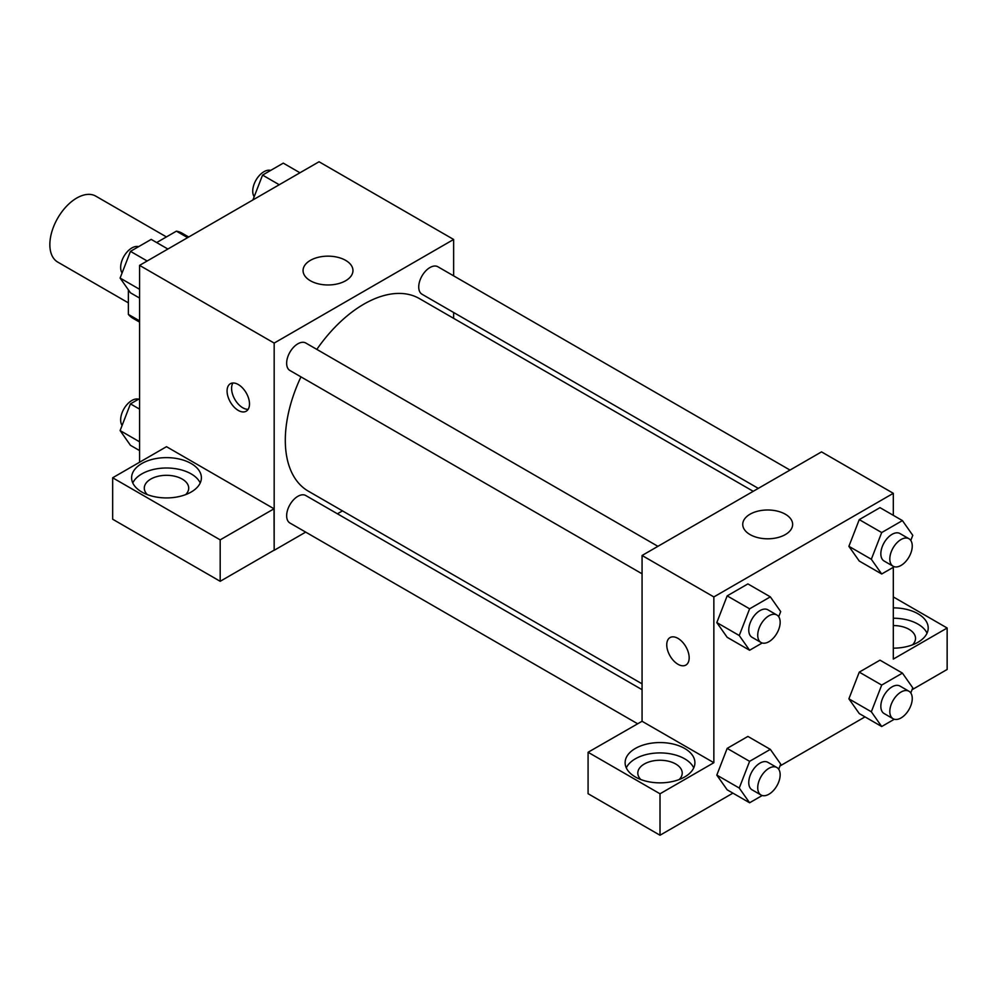 <?xml version="1.0" encoding="UTF-8"?>
<svg xmlns="http://www.w3.org/2000/svg" width="997" height="997" viewBox="0 0 997 997"><rect width="100%" height="100%" fill="white"/><g stroke="black" fill="none" stroke-linecap="round" stroke-linejoin="round"><path stroke-width="1.5" d="M166.437 236.925L95.799 196.147A38.073 21.984 120 0 0 66.463 206.342A38.073 21.984 120 0 0 49.85 244.651A38.073 21.984 120 0 0 57.739 262.086L128.364 302.864M156.666 242.558L176.407 231.154A49.14 28.365 120 0 1 182.09 233.186L188.72 237.012M139.58 320.86L128.364 314.379A49.14 28.365 120 0 0 132.962 318.292L139.58 322.118M128.364 314.379L128.364 289.803M187.623 237.635L176.407 231.154M139.58 462.234L139.58 265.376L319.04 161.763L453.635 239.467L453.635 275.857M453.635 312.497L453.635 318.342M310.366 260.367A24.95 14.407 180 0 1 337.559 257.251A24.95 14.407 180 0 1 352.963 270.561A24.95 14.407 180 0 1 328.013 284.968A24.95 14.407 180 0 1 303.063 270.561A24.95 14.407 180 0 1 310.366 260.367M305.693 532.111L274.175 550.307L274.175 343.08L139.58 265.376M274.175 343.08L453.635 239.467M238.283 410.428A15.865 9.16 60 0 1 227.927 396.445A15.865 9.16 60 0 1 230.357 383.733A15.865 9.16 60 0 1 246.209 392.893A15.865 9.16 60 0 1 246.209 411.213A15.865 9.16 60 0 1 238.283 410.428M274.025 508.782L166.499 446.693L112.661 477.775L220.187 539.863L274.025 508.782L274.175 550.307M232.937 382.998A15.865 9.16 -120 0 0 242.807 407.81A15.865 9.16 -120 0 0 248.141 409.331M141.823 463.53A34.895 20.152 180 0 1 179.859 459.168A34.895 20.152 180 0 1 201.394 477.775A34.895 20.152 180 0 1 166.499 497.927A34.895 20.152 180 0 1 131.604 477.775A34.895 20.152 180 0 1 141.823 463.53M200.223 482.959A34.895 20.152 0 0 0 175.559 468.69A34.895 20.152 0 0 0 141.823 473.899A34.895 20.152 0 0 0 132.775 482.959M147.332 494.612A22.208 12.824 180 0 1 144.291 488.144A22.208 12.824 180 0 1 158 476.292A22.208 12.824 180 0 1 182.202 479.071A22.208 12.824 180 0 1 188.707 488.144A22.208 12.824 180 0 1 185.666 494.612M220.187 539.863L220.187 581.301L274.025 550.219M112.661 477.775L112.661 519.225L220.187 581.301M342.47 510.875L337.41 513.791M657.933 546.331L305.792 343.018A15.865 9.16 120 0 0 289.928 352.178A15.865 9.16 120 0 0 289.928 370.498L642.068 573.798M642.068 689.687L305.792 495.534A15.865 9.16 120 0 0 293.567 499.784A15.865 9.16 120 0 0 286.65 515.748A15.865 9.16 120 0 0 289.928 523.014L637.544 723.71M790.01 470.073L437.882 266.76A15.865 9.16 120 0 0 425.657 271.01A15.865 9.16 120 0 0 418.728 286.974A15.865 9.16 120 0 0 422.018 294.24L758.293 488.38M753.234 491.309L419.488 298.626A111.166 64.182 120 0 0 316.822 349.386M300.957 376.866A111.166 64.182 120 0 0 285.304 440.275A111.166 64.182 120 0 0 308.322 491.16L642.068 683.842M642.068 721.267L588.08 752.261L660.014 793.786L713.852 762.705L642.068 721.267L642.068 555.479L821.528 451.878L893.312 493.316L893.312 515.337M588.08 752.261L588.08 793.712L660.014 835.237L732.92 793.138M779.966 765.983L865.01 716.88M912.056 689.725L947.15 669.461L947.15 628.01L893.312 659.092L893.312 567.293M893.312 625.555A22.208 12.824 180 0 1 909.015 629.306A22.208 12.824 180 0 1 915.52 638.379A22.208 12.824 180 0 1 912.479 644.847M927.036 633.195A34.895 20.152 0 0 0 893.312 618.227M893.312 607.871A34.895 20.152 180 0 1 928.207 628.01A34.895 20.152 180 0 1 893.312 648.162M640.847 779.542A22.208 12.824 180 0 1 637.806 773.074A22.208 12.824 180 0 1 660.014 760.25A22.208 12.824 180 0 1 682.222 773.074A22.208 12.824 180 0 1 679.181 779.542M693.738 767.889A34.895 20.152 0 0 0 669.074 753.607A34.895 20.152 0 0 0 635.338 758.817A34.895 20.152 0 0 0 626.29 767.889M635.338 748.46A34.895 20.152 180 0 1 673.374 744.098A34.895 20.152 180 0 1 694.909 762.705A34.895 20.152 180 0 1 660.014 782.857A34.895 20.152 180 0 1 625.119 762.705A34.895 20.152 180 0 1 635.338 748.46M660.014 793.786L660.014 835.237M893.312 596.929L947.15 628.01M881.697 685.076L859.264 672.128L879.99 660.164L859.264 672.128L848.896 698.835L859.264 713.565L848.896 698.835L871.328 711.783L881.697 685.076L902.422 673.112L912.778 687.855L910.784 692.977M894.297 566.732L881.697 573.998L859.264 561.049L848.883 546.344M881.697 573.998L871.328 559.267L881.697 532.56L859.264 519.611L879.99 507.647L859.264 519.611L848.896 546.306L859.264 561.049M762.219 642.978L749.607 650.256L727.174 637.307L716.793 622.602M749.607 650.256L739.251 635.525L749.607 608.818L727.174 595.87L747.9 583.906L727.174 595.87L716.818 622.564L727.174 637.307M762.219 795.506L749.607 802.772L739.251 788.041L749.607 761.334L727.174 748.386L747.9 736.422L727.174 748.386L716.818 775.08L727.174 789.823L716.793 775.118M713.852 762.705L713.852 596.929L893.312 493.316M785.337 514.215A24.95 14.407 180 0 1 792.64 524.397A24.95 14.407 180 0 1 767.69 538.804A24.95 14.407 180 0 1 742.74 524.397A24.95 14.407 180 0 1 758.144 511.087A24.95 14.407 180 0 1 785.337 514.215M713.852 596.929L642.068 555.479M670.034 637.582A15.865 9.16 -120 0 0 667.604 650.293A15.865 9.16 -120 0 0 677.972 664.264A15.865 9.16 60 0 1 667.604 650.293A15.865 9.16 60 0 1 670.034 637.582A15.865 9.16 60 0 1 685.886 646.741A15.865 9.16 60 0 1 685.886 665.061A15.865 9.16 60 0 1 677.96 664.276A15.865 9.16 -120 0 0 685.899 665.061M749.607 608.818L770.332 596.854L780.701 611.597L778.707 616.719M776.875 614.999L767.902 609.815A15.865 9.16 120 0 0 755.676 614.065A15.865 9.16 120 0 0 748.759 630.029A15.865 9.16 120 0 0 752.037 637.295L761.01 642.479A15.865 9.16 120 0 0 776.875 633.319A15.865 9.16 120 0 0 776.875 614.999A15.865 9.16 120 0 0 764.649 619.249A15.865 9.16 120 0 0 757.732 635.214A15.865 9.16 120 0 0 761.01 642.479M739.251 635.525L716.818 622.564M770.332 596.854L747.9 583.906M881.697 532.56L902.422 520.596L912.778 535.339L910.784 540.461M908.965 538.741L899.992 533.557A15.865 9.16 120 0 0 887.766 537.807A15.865 9.16 120 0 0 880.837 553.771A15.865 9.16 120 0 0 884.127 561.037L893.1 566.221A15.865 9.16 120 0 0 908.965 557.061A15.865 9.16 120 0 0 908.965 538.741A15.865 9.16 120 0 0 896.739 542.991A15.865 9.16 120 0 0 889.81 558.956A15.865 9.16 120 0 0 893.1 566.221M871.328 559.267L848.896 546.306M902.422 520.596L879.99 507.647M749.607 761.334L770.332 749.37L780.701 764.113L778.707 769.235M776.875 767.516L767.902 762.331A15.865 9.16 120 0 0 755.676 766.581A15.865 9.16 120 0 0 748.759 782.545A15.865 9.16 120 0 0 752.037 789.811L761.01 794.995A15.865 9.16 120 0 0 776.875 785.835A15.865 9.16 120 0 0 776.875 767.516A15.865 9.16 120 0 0 764.649 771.765A15.865 9.16 120 0 0 757.732 787.73A15.865 9.16 120 0 0 761.01 794.995M749.607 802.772L727.174 789.823M739.251 788.041L716.818 775.08M770.332 749.37L747.9 736.422M894.297 719.248L881.697 726.526L871.328 711.783M908.965 691.257L899.992 686.073A15.865 9.16 120 0 0 887.766 690.323A15.865 9.16 120 0 0 880.837 706.287A15.865 9.16 120 0 0 884.127 713.553L893.1 718.737A15.865 9.16 120 0 0 908.965 709.577A15.865 9.16 120 0 0 908.965 691.257A15.865 9.16 120 0 0 896.739 695.507A15.865 9.16 120 0 0 889.81 711.472A15.865 9.16 120 0 0 893.1 718.737M881.697 726.526L859.264 713.565M902.422 673.112L879.99 660.164M139.58 298.066L130.47 292.806L120.114 278.063L130.47 251.356L151.195 239.392L167.882 249.038M139.58 289.304L120.114 278.063M147.17 261.002L130.47 251.356M138.595 246.67A15.865 9.16 120 0 0 126.843 252.229A15.865 9.16 120 0 0 120.649 267.395A15.865 9.16 120 0 0 122.108 272.941M252.926 199.936L262.56 175.098L283.285 163.134L299.972 172.78M279.247 184.744L262.56 175.098M270.673 170.412A15.865 9.16 120 0 0 258.933 175.97A15.865 9.16 120 0 0 252.727 191.137A15.865 9.16 120 0 0 254.185 196.683M139.58 450.582L130.47 445.323L120.114 430.579L130.47 403.872L139.58 398.626M139.58 441.821L120.114 430.579M139.58 409.131L130.47 403.872M138.595 399.186A15.865 9.16 120 0 0 126.843 404.745A15.865 9.16 120 0 0 120.649 419.911A15.865 9.16 120 0 0 122.108 425.457"/></g></svg>
